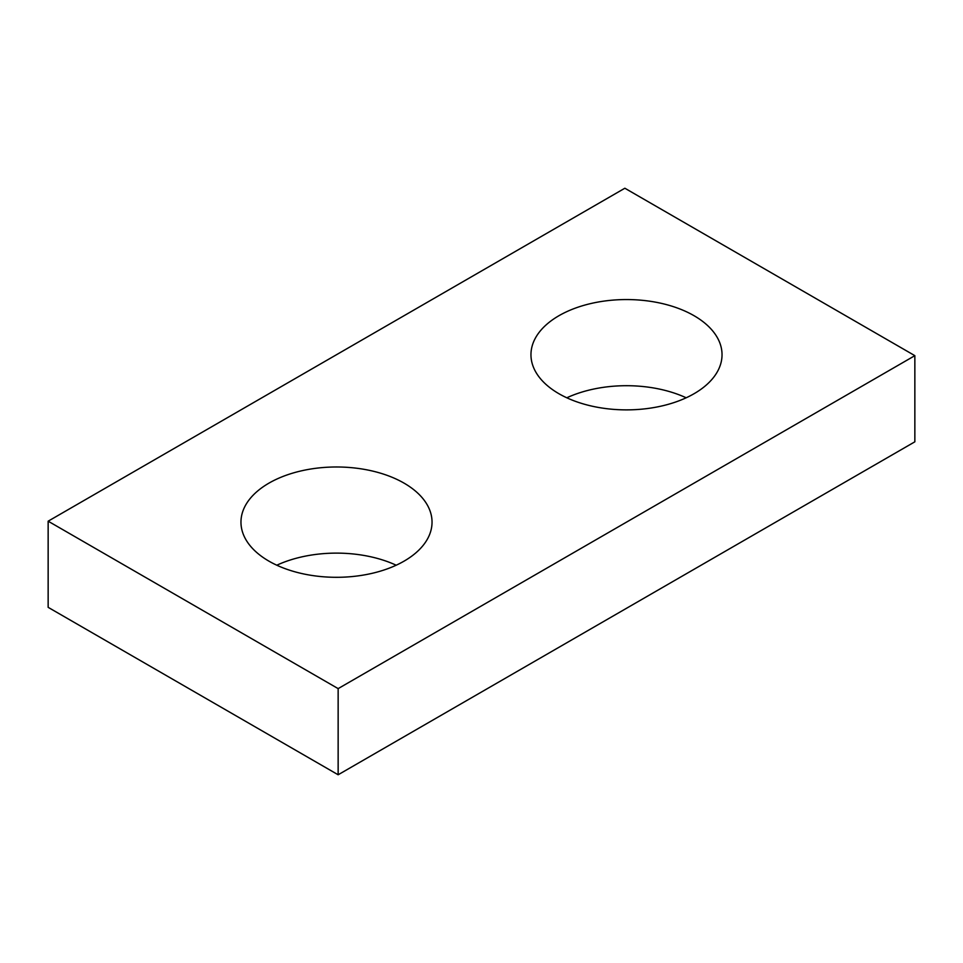 <?xml version="1.0" encoding="UTF-8"?>
<svg xmlns="http://www.w3.org/2000/svg" width="963" height="963" viewBox="0 0 963 963"><rect width="100%" height="100%" fill="white"/><g stroke="black" fill="none" stroke-linecap="round" stroke-linejoin="round"><path stroke-width="1.44" d="M914.85 355.66L624.855 188.23L48.15 521.188L48.15 607.34L338.145 774.77L914.85 441.812L914.85 355.66L338.145 688.617L338.145 774.77M48.15 521.188L338.145 688.617M558.937 393.723A95.542 55.156 0 0 0 663.062 405.676A95.542 55.156 0 0 0 722.033 354.709A95.542 55.156 0 0 0 694.058 315.708A95.542 55.156 0 0 0 589.934 303.754A95.542 55.156 0 0 0 530.962 354.709A95.542 55.156 0 0 0 558.937 393.723M268.942 561.152A95.542 55.156 0 0 0 373.066 573.105A95.542 55.156 0 0 0 432.038 522.139A95.542 55.156 0 0 0 404.063 483.137A95.542 55.156 0 0 0 299.938 471.184A95.542 55.156 0 0 0 240.967 522.139A95.542 55.156 0 0 0 268.942 561.152M566.81 397.791A95.542 55.156 180 0 1 686.186 397.791M276.814 565.209A95.542 55.156 180 0 1 396.19 565.209"/></g></svg>
